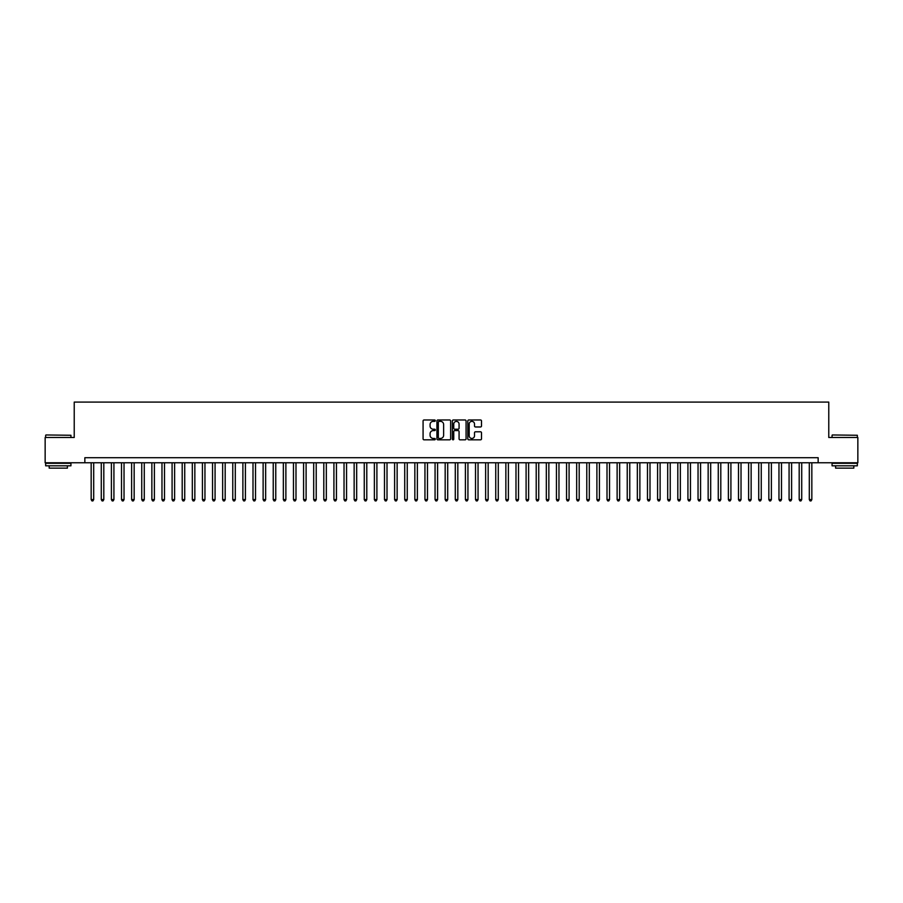 <?xml version="1.0" encoding="UTF-8"?>
<svg xmlns="http://www.w3.org/2000/svg" width="903" height="903" viewBox="0 0 903 903"><rect width="100%" height="100%" fill="white"/><g stroke="black" fill="none" stroke-linecap="round" stroke-linejoin="round"><path stroke-width="1.35" d="M435.314 420.674A0.7 0.7 0 0 0 434.625 419.974L424.071 419.974A0.993 0.993 0 0 0 423.078 420.967L423.078 438.835A0.993 0.993 0 0 0 424.071 439.829L434.625 439.829A0.7 0.7 0 0 0 435.314 439.14A0.7 0.7 0 0 0 434.625 438.44L433.259 438.44A3.172 3.172 0 0 1 430.076 435.269L430.076 433.779A3.172 3.172 0 0 1 433.259 430.596L434.625 430.596A0.7 0.7 0 0 0 435.314 429.907A0.7 0.7 0 0 0 434.625 429.207L433.259 429.207A3.172 3.172 0 0 1 430.076 426.035L430.076 424.545A3.172 3.172 0 0 1 433.259 421.362L434.625 421.362A0.7 0.7 0 0 0 435.314 420.674M480.52 426.972A0.993 0.993 0 0 0 481.502 425.979L481.502 420.967A0.993 0.993 0 0 0 480.52 419.974L468.804 419.974A0.993 0.993 0 0 0 467.81 420.967L467.81 438.835A0.993 0.993 0 0 0 468.804 439.829L480.52 439.829A0.993 0.993 0 0 0 481.502 438.835L481.502 432.785A0.993 0.993 0 0 0 480.52 431.792L475.497 431.792A0.993 0.993 0 0 0 474.504 432.785L474.504 435.788A2.653 2.653 0 0 1 471.851 438.44A2.653 2.653 0 0 1 469.199 435.788L469.199 424.026A2.653 2.653 0 0 1 471.851 421.362A2.653 2.653 0 0 1 474.504 424.026L474.504 425.979A0.993 0.993 0 0 0 475.497 426.972L480.52 426.972M84.848 462.776L45.15 462.776L45.15 437.492L74.227 437.492L74.227 402.095L828.773 402.095L828.773 437.492L857.85 437.492L857.85 462.776L818.152 462.776L818.152 457.719L84.848 457.719L84.848 462.776L818.152 462.776M450.631 420.967A0.993 0.993 0 0 0 449.638 419.974L437.921 419.974A0.993 0.993 0 0 0 436.928 420.967L436.928 438.835A0.993 0.993 0 0 0 437.921 439.829L449.638 439.829A0.993 0.993 0 0 0 450.631 438.835L450.631 420.967M453.362 419.974L465.079 419.974A0.993 0.993 0 0 1 466.072 420.967L466.072 438.835A0.993 0.993 0 0 1 465.079 439.829L460.067 439.829A0.993 0.993 0 0 1 459.074 438.835L459.074 431.589A0.993 0.993 0 0 0 458.081 430.596L454.751 430.596A0.993 0.993 0 0 0 453.757 431.589L453.757 439.14A0.7 0.7 0 0 1 453.069 439.829A0.7 0.7 0 0 1 452.369 439.14L452.369 420.967A0.993 0.993 0 0 1 453.362 419.974M439.016 421.362A0.7 0.7 0 0 0 438.316 422.062L438.316 437.752A0.7 0.7 0 0 0 439.016 438.44L440.45 438.44A3.172 3.172 0 0 0 443.633 435.269L443.633 424.545A3.172 3.172 0 0 0 440.45 421.362L439.016 421.362M459.074 424.071A2.653 2.653 0 0 0 456.41 421.419A2.653 2.653 0 0 0 453.757 424.071L453.757 428.214A0.993 0.993 0 0 0 454.751 429.207L458.081 429.207A0.993 0.993 0 0 0 459.074 428.214L459.074 424.071M91.169 462.776L91.169 499.596L93.698 499.596L93.698 462.776M93.698 499.596L92.941 500.905L91.925 500.905L91.169 499.596M45.963 434.964L70.942 435.269L45.963 434.964M58.3 465.813L45.658 465.813L45.658 463.284L70.942 463.284L70.942 465.813L58.3 465.813M67.398 465.813L67.398 468.138L49.191 468.138L49.191 465.813M832.363 434.964L857.342 435.269L832.363 434.964M844.7 465.813L832.058 465.813L832.058 463.284L857.342 463.284L857.342 465.813L844.7 465.813M853.809 465.813L853.809 468.138L835.602 468.138L835.602 465.813M101.283 462.776L101.283 499.596L103.811 499.596L103.811 462.776M103.811 499.596L103.055 500.905L102.039 500.905L101.283 499.596M111.396 462.776L111.396 499.596L113.925 499.596L113.925 462.776M113.925 499.596L113.168 500.905L112.164 500.905L111.396 499.596M121.51 462.776L121.51 499.596L124.038 499.596L124.038 462.776M124.038 499.596L123.282 500.905L122.277 500.905L121.51 499.596M131.624 462.776L131.624 499.596L134.163 499.596L134.163 462.776M134.163 499.596L133.396 500.905L132.391 500.905L131.624 499.596M141.748 462.776L141.748 499.596L144.277 499.596L144.277 462.776M144.277 499.596L143.509 500.905L142.505 500.905L141.748 499.596M151.862 462.776L151.862 499.596L154.39 499.596L154.39 462.776M154.39 499.596L153.623 500.905L152.618 500.905L151.862 499.596M161.976 462.776L161.976 499.596L164.504 499.596L164.504 462.776M164.504 499.596L163.748 500.905L162.732 500.905L161.976 499.596M172.089 462.776L172.089 499.596L174.618 499.596L174.618 462.776M174.618 499.596L173.861 500.905L172.845 500.905L172.089 499.596M182.203 462.776L182.203 499.596L184.731 499.596L184.731 462.776M184.731 499.596L183.975 500.905L182.959 500.905L182.203 499.596M192.316 462.776L192.316 499.596L194.845 499.596L194.845 462.776M194.845 499.596L194.089 500.905L193.073 500.905L192.316 499.596M202.43 462.776L202.43 499.596L204.958 499.596L204.958 462.776M204.958 499.596L204.202 500.905L203.186 500.905L202.43 499.596M212.544 462.776L212.544 499.596L215.072 499.596L215.072 462.776M215.072 499.596L214.316 500.905L213.3 500.905L212.544 499.596M222.657 462.776L222.657 499.596L225.186 499.596L225.186 462.776M225.186 499.596L224.429 500.905L223.413 500.905L222.657 499.596M232.771 462.776L232.771 499.596L235.299 499.596L235.299 462.776M235.299 499.596L234.543 500.905L233.527 500.905L232.771 499.596M242.884 462.776L242.884 499.596L245.413 499.596L245.413 462.776M245.413 499.596L244.657 500.905L243.652 500.905L242.884 499.596M252.998 462.776L252.998 499.596L255.526 499.596L255.526 462.776M255.526 499.596L254.77 500.905L253.766 500.905L252.998 499.596M263.123 462.776L263.123 499.596L265.651 499.596L265.651 462.776M265.651 499.596L264.884 500.905L263.879 500.905L263.123 499.596M273.237 462.776L273.237 499.596L275.765 499.596L275.765 462.776M275.765 499.596L274.997 500.905L273.993 500.905L273.237 499.596M283.35 462.776L283.35 499.596L285.879 499.596L285.879 462.776M285.879 499.596L285.111 500.905L284.106 500.905L283.35 499.596M293.464 462.776L293.464 499.596L295.992 499.596L295.992 462.776M295.992 499.596L295.236 500.905L294.22 500.905L293.464 499.596M303.577 462.776L303.577 499.596L306.106 499.596L306.106 462.776M306.106 499.596L305.349 500.905L304.334 500.905L303.577 499.596M313.691 462.776L313.691 499.596L316.219 499.596L316.219 462.776M316.219 499.596L315.463 500.905L314.447 500.905L313.691 499.596M323.805 462.776L323.805 499.596L326.333 499.596L326.333 462.776M326.333 499.596L325.577 500.905L324.561 500.905L323.805 499.596M333.918 462.776L333.918 499.596L336.447 499.596L336.447 462.776M336.447 499.596L335.69 500.905L334.674 500.905L333.918 499.596M344.032 462.776L344.032 499.596L346.56 499.596L346.56 462.776M346.56 499.596L345.804 500.905L344.788 500.905L344.032 499.596M354.145 462.776L354.145 499.596L356.674 499.596L356.674 462.776M356.674 499.596L355.917 500.905L354.902 500.905L354.145 499.596M364.259 462.776L364.259 499.596L366.787 499.596L366.787 462.776M366.787 499.596L366.031 500.905L365.026 500.905L364.259 499.596M374.373 462.776L374.373 499.596L376.901 499.596L376.901 462.776M376.901 499.596L376.145 500.905L375.14 500.905L374.373 499.596M384.486 462.776L384.486 499.596L387.015 499.596L387.015 462.776M387.015 499.596L386.258 500.905L385.254 500.905L384.486 499.596M394.611 462.776L394.611 499.596L397.139 499.596L397.139 462.776M397.139 499.596L396.372 500.905L395.367 500.905L394.611 499.596M404.725 462.776L404.725 499.596L407.253 499.596L407.253 462.776M407.253 499.596L406.485 500.905L405.481 500.905L404.725 499.596M414.838 462.776L414.838 499.596L417.367 499.596L417.367 462.776M417.367 499.596L416.61 500.905L415.594 500.905L414.838 499.596M424.952 462.776L424.952 499.596L427.48 499.596L427.48 462.776M427.48 499.596L426.724 500.905L425.708 500.905L424.952 499.596M435.065 462.776L435.065 499.596L437.594 499.596L437.594 462.776M437.594 499.596L436.838 500.905L435.822 500.905L435.065 499.596M445.179 462.776L445.179 499.596L447.707 499.596L447.707 462.776M447.707 499.596L446.951 500.905L445.935 500.905L445.179 499.596M455.293 462.776L455.293 499.596L457.821 499.596L457.821 462.776M457.821 499.596L457.065 500.905L456.049 500.905L455.293 499.596M465.406 462.776L465.406 499.596L467.935 499.596L467.935 462.776M467.935 499.596L467.178 500.905L466.162 500.905L465.406 499.596M475.52 462.776L475.52 499.596L478.048 499.596L478.048 462.776M478.048 499.596L477.292 500.905L476.276 500.905L475.52 499.596M485.633 462.776L485.633 499.596L488.162 499.596L488.162 462.776M488.162 499.596L487.406 500.905L486.39 500.905L485.633 499.596M495.747 462.776L495.747 499.596L498.275 499.596L498.275 462.776M498.275 499.596L497.519 500.905L496.515 500.905L495.747 499.596M505.861 462.776L505.861 499.596L508.389 499.596L508.389 462.776M508.389 499.596L507.633 500.905L506.628 500.905L505.861 499.596M515.985 462.776L515.985 499.596L518.514 499.596L518.514 462.776M518.514 499.596L517.746 500.905L516.742 500.905L515.985 499.596M526.099 462.776L526.099 499.596L528.627 499.596L528.627 462.776M528.627 499.596L527.86 500.905L526.855 500.905L526.099 499.596M536.213 462.776L536.213 499.596L538.741 499.596L538.741 462.776M538.741 499.596L537.974 500.905L536.969 500.905L536.213 499.596M546.326 462.776L546.326 499.596L548.855 499.596L548.855 462.776M548.855 499.596L548.098 500.905L547.083 500.905L546.326 499.596M556.44 462.776L556.44 499.596L558.968 499.596L558.968 462.776M558.968 499.596L558.212 500.905L557.196 500.905L556.44 499.596M566.553 462.776L566.553 499.596L569.082 499.596L569.082 462.776M569.082 499.596L568.326 500.905L567.31 500.905L566.553 499.596M576.667 462.776L576.667 499.596L579.195 499.596L579.195 462.776M579.195 499.596L578.439 500.905L577.423 500.905L576.667 499.596M586.781 462.776L586.781 499.596L589.309 499.596L589.309 462.776M589.309 499.596L588.553 500.905L587.537 500.905L586.781 499.596M596.894 462.776L596.894 499.596L599.423 499.596L599.423 462.776M599.423 499.596L598.666 500.905L597.651 500.905L596.894 499.596M607.008 462.776L607.008 499.596L609.536 499.596L609.536 462.776M609.536 499.596L608.78 500.905L607.764 500.905L607.008 499.596M617.121 462.776L617.121 499.596L619.65 499.596L619.65 462.776M619.65 499.596L618.894 500.905L617.889 500.905L617.121 499.596M627.235 462.776L627.235 499.596L629.763 499.596L629.763 462.776M629.763 499.596L629.007 500.905L628.003 500.905L627.235 499.596M637.349 462.776L637.349 499.596L639.877 499.596L639.877 462.776M639.877 499.596L639.121 500.905L638.116 500.905L637.349 499.596M647.474 462.776L647.474 499.596L650.002 499.596L650.002 462.776M650.002 499.596L649.234 500.905L648.23 500.905L647.474 499.596M657.587 462.776L657.587 499.596L660.116 499.596L660.116 462.776M660.116 499.596L659.348 500.905L658.343 500.905L657.587 499.596M667.701 462.776L667.701 499.596L670.229 499.596L670.229 462.776M670.229 499.596L669.473 500.905L668.457 500.905L667.701 499.596M677.814 462.776L677.814 499.596L680.343 499.596L680.343 462.776M680.343 499.596L679.587 500.905L678.571 500.905L677.814 499.596M687.928 462.776L687.928 499.596L690.456 499.596L690.456 462.776M690.456 499.596L689.7 500.905L688.684 500.905L687.928 499.596M698.042 462.776L698.042 499.596L700.57 499.596L700.57 462.776M700.57 499.596L699.814 500.905L698.798 500.905L698.042 499.596M708.155 462.776L708.155 499.596L710.684 499.596L710.684 462.776M710.684 499.596L709.927 500.905L708.911 500.905L708.155 499.596M718.269 462.776L718.269 499.596L720.797 499.596L720.797 462.776M720.797 499.596L720.041 500.905L719.025 500.905L718.269 499.596M728.382 462.776L728.382 499.596L730.911 499.596L730.911 462.776M730.911 499.596L730.155 500.905L729.139 500.905L728.382 499.596M738.496 462.776L738.496 499.596L741.024 499.596L741.024 462.776M741.024 499.596L740.268 500.905L739.252 500.905L738.496 499.596M748.61 462.776L748.61 499.596L751.138 499.596L751.138 462.776M751.138 499.596L750.382 500.905L749.377 500.905L748.61 499.596M758.723 462.776L758.723 499.596L761.252 499.596L761.252 462.776M761.252 499.596L760.495 500.905L759.491 500.905L758.723 499.596M768.837 462.776L768.837 499.596L771.376 499.596L771.376 462.776M771.376 499.596L770.609 500.905L769.604 500.905L768.837 499.596M778.962 462.776L778.962 499.596L781.49 499.596L781.49 462.776M781.49 499.596L780.723 500.905L779.718 500.905L778.962 499.596M789.075 462.776L789.075 499.596L791.604 499.596L791.604 462.776M791.604 499.596L790.836 500.905L789.832 500.905L789.075 499.596M799.189 462.776L799.189 499.596L801.717 499.596L801.717 462.776M801.717 499.596L800.961 500.905L799.945 500.905L799.189 499.596M809.302 462.776L809.302 499.596L811.831 499.596L811.831 462.776M811.831 499.596L811.075 500.905L810.059 500.905L809.302 499.596M45.658 437.492L45.658 435.269M70.942 437.492L70.942 435.269M832.058 437.492L832.058 435.269M857.342 437.492L857.342 435.269"/></g></svg>
